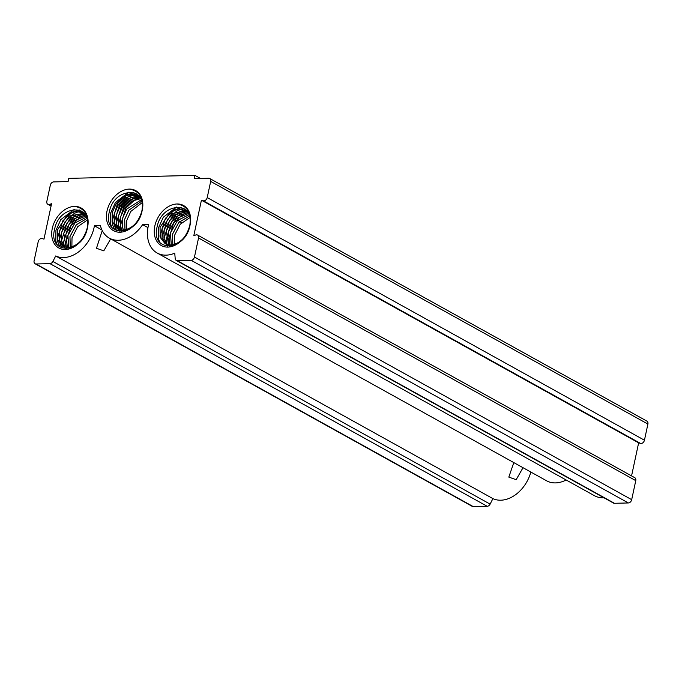 <?xml version="1.0" encoding="UTF-8"?>
<svg xmlns="http://www.w3.org/2000/svg" width="682" height="682" viewBox="0 0 682 682"><rect width="100%" height="100%" fill="white"/><g stroke="black" fill="none" stroke-linecap="round" stroke-linejoin="round"><path stroke-width="1.02" d="M190.056 225.12A22.898 16.496 119 0 1 167.823 247.097A22.898 16.496 119 0 1 154.831 225.955A22.898 16.496 119 0 1 177.073 203.978C187.32 205.64 191.557 212.886 189.784 225.716C186.016 238.154 179.289 244.591 169.588 245.008A19.48 14.041 -61 0 0 171.6 244.966C180.508 243.21 186.51 236.935 189.587 226.134C195.887 200.832 161.924 201.727 157.192 226.501C150.083 252.937 185.436 251.743 189.963 225.324C191.744 212.349 187.439 205.239 177.073 203.978A22.898 16.496 119 0 1 190.056 225.12M142.24 210.244A22.898 16.496 119 0 1 120.006 232.221A22.898 16.496 119 0 1 107.014 211.07A22.898 16.496 119 0 1 129.256 189.102C139.503 190.764 143.749 198.01 141.967 210.84C138.207 223.27 131.473 229.706 121.78 230.132A19.48 14.041 -61 0 0 123.783 230.081C132.692 228.334 138.693 222.059 141.779 211.258C148.071 185.956 114.107 186.851 109.384 211.625C102.266 238.061 137.619 236.859 142.154 210.448C143.919 197.473 139.622 190.355 129.256 189.102A22.898 16.496 119 0 1 142.24 210.244M87.535 227.541A22.898 16.496 119 0 1 65.293 249.518A22.898 16.496 119 0 1 52.301 228.368A22.898 16.496 119 0 1 74.543 206.399C84.79 208.061 89.035 215.307 87.253 228.138C83.494 240.576 76.759 247.003 67.058 247.43A19.48 14.041 -61 0 0 69.07 247.378C77.978 245.631 83.98 239.356 87.066 228.555C93.357 203.253 59.402 204.148 54.671 228.922C47.552 255.358 82.906 254.156 87.441 227.745C89.214 214.77 84.918 207.66 74.543 206.399A22.898 16.496 119 0 1 87.535 227.541M110.663 238.87L103.792 250.848L96.46 248.265L101.968 231.471M523.017 467.716L516.163 479.685L508.815 477.11L513.793 462.592M83.596 213.338L69.266 216.058L59.573 230.883L59.513 240.2L63.716 246.713L59.556 240.209L59.615 230.908L69.3 216.083L83.613 213.355L84.474 213.756L83.63 213.364M84.534 214.088L70.732 217.66L61.644 232.033L61.423 240.661L64.858 247.089L61.465 240.678L61.687 232.059L70.758 217.703L84.551 214.105M66.103 247.344L63.758 233.21L72.224 219.348L85.395 214.966L72.181 219.323L63.716 233.184L66.077 247.336M67.407 247.447L65.83 234.361L73.554 221.147L85.932 215.955L73.537 221.104L65.787 234.335L67.382 247.447M68.805 247.404L67.902 235.512L74.943 222.954L86.452 217.14L74.909 222.92L67.859 235.486L68.78 247.413M70.306 247.208L69.973 236.654L76.324 224.813L86.912 218.513L76.299 224.779L69.931 236.637L70.272 247.216M71.874 246.816L72.011 237.788L77.688 226.697L87.279 220.064M62.616 246.185L57.663 239.68L57.544 229.757L67.85 214.489L75.549 211.446L82.59 212.707L85.344 214.881M67.058 247.43L62.642 246.202L57.638 239.714L57.501 229.732L67.808 214.472L75.489 211.42L82.59 212.707M87.313 217.797L87.765 218.811M118.455 229.425L114.184 222.605L114.329 213.611L118.498 204.447L125.607 197.72L133.8 195.205L138.327 196.058M118.429 229.416L114.167 222.656L114.286 213.585L118.404 204.506L125.497 197.737L133.689 195.18L139.324 196.535M119.597 229.8L116.255 223.747L116.4 214.762L120.569 205.597L127.679 198.871L135.871 196.348L139.264 196.808L135.761 196.331L127.568 198.888L120.475 205.657L116.358 214.736L116.238 223.798L119.572 229.791M120.816 230.047L118.336 224.898L118.472 215.913L122.649 206.748L129.75 200.022L137.943 197.499L140.108 197.669L137.832 197.482L129.64 200.039L122.547 206.799L118.429 215.887L118.31 224.949L120.791 230.039M122.121 230.149L120.407 226.049L120.544 217.064L124.721 207.899L131.822 201.164L140.645 198.658M122.095 230.149L120.382 226.1L120.501 217.038L124.627 207.95L131.711 201.19L140.637 198.641M123.519 230.107L122.479 227.2L122.615 218.206L126.792 209.05L141.165 199.843L126.699 209.101L122.572 218.189L122.453 227.251L123.493 230.115M125.019 229.911L124.687 219.357L128.864 210.201L141.626 201.216M124.985 229.919L124.644 219.34L128.77 210.252L141.617 201.19M126.588 229.519L126.724 220.491L130.842 211.403L141.992 202.767M117.381 228.913L112.112 221.454L112.257 212.46L116.426 203.296L123.536 196.569L131.728 194.055L137.304 195.41L140.049 197.584M121.78 230.132L117.355 228.905L112.095 221.505L112.215 212.434L116.332 203.355L123.425 196.587L131.609 194.029L137.304 195.41M142.035 200.508L142.478 201.514M138.344 196.066L139.29 196.518M141.174 197.814L141.66 198.257M181.676 222.707L179.562 221.659M178.411 220.815L177.738 220.269M166.263 244.301L162.086 237.796L162.145 228.487L171.83 213.662L186.143 210.934L187.013 211.343L186.135 210.926M166.246 244.292L162.043 237.779L162.103 228.47L171.787 213.637L186.118 210.917M167.414 244.676L163.987 238.265L164.217 229.638L173.279 215.282L187.081 211.684L173.262 215.239L164.174 229.612L163.953 238.24L167.388 244.676M187.908 212.537L174.711 216.902L166.246 230.763L168.607 244.915L166.289 230.789L174.745 216.927L187.917 212.554M169.937 245.026L168.36 231.94L176.084 218.726L188.462 213.543M169.912 245.026L168.318 231.914L176.067 218.683L188.454 213.517M171.335 244.983L170.432 233.091L177.473 220.533L188.982 214.719M171.31 244.991L170.389 233.065L177.439 220.508L188.974 214.694M172.827 244.787L172.503 234.241L178.855 222.392L189.443 216.092M172.802 244.795L172.461 234.216L178.829 222.358L189.434 216.066M174.404 244.395L174.532 235.367L180.21 224.276L189.809 217.652M165.146 243.764L160.185 237.259L160.074 227.336L170.372 212.076L178.079 209.024L185.112 210.286L187.865 212.46M169.588 245.008L165.172 243.781L160.168 237.293L160.031 227.319L170.338 212.051L178.019 209.007L185.112 210.286M189.843 215.384L190.295 216.39M94.414 225.776L100.433 225.64A31.44 22.659 -61 0 0 109.376 238.154A31.44 22.659 -61 0 0 142.623 224.642L148.642 224.497A31.44 22.659 -61 0 0 148.258 226.109A31.44 22.659 -61 0 0 157.184 253.031A31.44 22.659 -61 0 0 174.745 253.167L175.197 258.58A3.419 2.464 -61 0 0 176.246 260.413A3.419 2.464 -61 0 0 177.209 260.643L191.148 260.311A3.419 2.464 -61 0 0 194.464 257.037L198.547 237.984A3.419 2.464 -61 0 0 197.575 235.06A3.419 2.464 -61 0 0 195.947 234.94L193.824 235.597L201.42 200.201L203.279 200.764A3.419 2.464 -61 0 0 207.217 197.567L210.678 181.412A3.419 2.464 -61 0 0 209.706 178.488A3.419 2.464 -61 0 0 208.735 178.258L194.276 178.599L194.967 175.385L68.78 178.36L68.089 181.574L53.631 181.915A3.419 2.464 -61 0 0 50.315 185.197L46.845 201.352A3.419 2.464 -61 0 0 47.817 204.276A3.419 2.464 -61 0 0 49.445 204.395L51.568 203.739L43.98 239.135L42.122 238.572A3.419 2.464 -61 0 0 38.183 241.769L34.1 260.814A3.419 2.464 -61 0 0 35.072 263.746A3.419 2.464 -61 0 0 36.035 263.977L49.974 263.644A3.419 2.464 -61 0 0 52.898 261.47L55.685 255.972A31.44 22.659 -61 0 0 94.414 225.776L101.942 229.962M157.184 253.031L594.414 495.678A31.44 22.659 -61 0 0 603.928 497.758M631.558 475.9L638.642 442.848L640.5 443.411A3.419 2.464 -61 0 0 644.439 440.214L647.9 424.059A3.419 2.464 -61 0 0 646.928 421.135L209.706 178.488M176.246 260.413L613.468 503.06A3.419 2.464 -61 0 0 614.439 503.29L628.369 502.958A3.419 2.464 -61 0 0 631.685 499.676L635.769 480.631A3.419 2.464 -61 0 0 634.806 477.707L197.575 235.06M109.376 238.154L546.597 480.793A31.44 22.659 -61 0 0 566.145 479.983M35.072 263.746L472.294 506.385A3.419 2.464 -61 0 0 473.265 506.615L487.195 506.291A3.419 2.464 -61 0 0 490.119 504.117L492.916 498.619A31.44 22.659 -61 0 0 530.835 472.055M142.623 224.642L147.968 227.609M194.967 175.385L200.499 178.454M55.685 255.972L492.916 498.619M201.42 200.201L638.642 442.848M111.848 227.302L110.518 223.713L110.646 213.082L115.488 202.349L128.983 192.077M136.613 191.719L137.329 191.906M114.789 229.902L112.59 224.864L112.07 221.411M112.061 221.207L117.56 203.5L126.895 194.958M127.091 194.847L133.97 192.639M137.755 192.699L138.31 192.793M116.707 230.823L114.934 226.995L114.141 222.562M114.133 222.358L119.631 204.643L128.966 196.109M129.162 195.998L133.774 194.208M133.808 194.191L136.323 193.765M138.727 193.731L139.179 193.765M116.204 223.508L121.703 205.794L131.038 197.26M119.938 231.496L119.077 229.297M119.069 229.263L118.284 224.864M118.276 224.659L123.774 206.944L133.109 198.411M133.305 198.3L139.111 196.245M121.515 231.505L120.356 226.015M120.347 225.81L125.846 208.095L135.181 199.553M135.377 199.451L139.989 197.652M159.665 242.178L158.335 238.589L158.454 227.967L163.296 217.226L176.791 206.953M159.869 236.083L165.368 218.376L174.703 209.834M174.899 209.732L181.779 207.516M161.958 237.43L167.44 219.527L176.774 210.985M176.97 210.883L181.583 209.084M181.625 209.076L184.14 208.641M186.536 208.607L186.996 208.649M164.03 238.581L169.52 220.67L178.846 212.136M179.042 212.034L183.654 210.235M167.746 246.373L167.124 244.864M167.116 244.855L166.101 239.732M166.093 239.527L171.591 221.821L180.918 213.287M181.114 213.185L185.726 211.377M185.768 211.369L186.501 211.207M169.332 246.381L168.173 240.882M168.164 240.678L173.663 222.971L182.989 214.438M183.185 214.336L187.797 212.528M57.143 244.608L55.805 241.01L55.933 230.38L60.775 219.647L74.27 209.374M81.9 209.016L82.616 209.195M60.076 247.199L57.876 242.161L57.365 238.726M57.348 238.512L62.846 220.789L72.181 212.255M72.377 212.145L79.257 209.937M83.042 209.996L83.596 210.09M62.002 248.12L60.221 244.292M60.212 244.258L59.436 239.876M59.419 239.655L64.918 221.94L74.253 213.406M74.449 213.296L79.061 211.497M79.095 211.488L81.61 211.062M84.005 211.028L84.466 211.062M61.491 240.814L66.989 223.091L76.324 214.557M65.225 248.794L64.5 246.995M64.355 246.56L63.579 242.17M63.562 241.965L69.061 224.242L78.404 215.7M78.592 215.597L83.204 213.798M83.238 213.79L84.398 213.543M66.802 248.802L66.572 248.146M66.333 247.37L65.651 243.321M65.634 243.116L71.133 225.392L80.467 216.85M80.672 216.748L85.276 214.949M86.06 214.77L86.605 214.668M49.445 204.395L51.218 205.376M36.035 263.977L473.265 506.615M49.974 263.644L487.195 506.291M52.898 261.47L490.119 504.117M177.209 260.643L614.439 503.29M191.148 260.311L628.369 502.958M194.464 257.037L631.685 499.676M198.547 237.984L635.769 480.631M203.279 200.764L640.5 443.411M207.217 197.567L644.439 440.214M210.678 181.412L647.9 424.059M47.817 204.276L51.065 206.075"/></g></svg>
